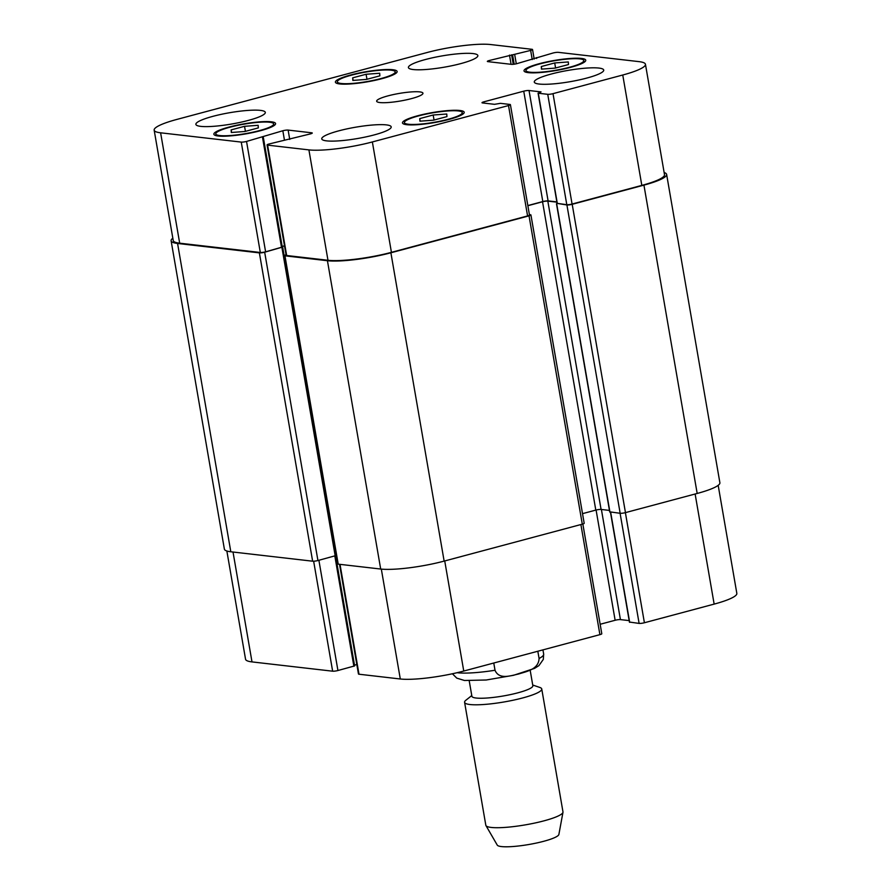 <?xml version="1.0" encoding="UTF-8"?>
<svg xmlns="http://www.w3.org/2000/svg" width="891" height="891" viewBox="0 0 891 891"><rect width="100%" height="100%" fill="white"/><g stroke="black" fill="none" stroke-linecap="round" stroke-linejoin="round"><path stroke-width="1.34" d="M537.819 651.243L539.077 658.471C538.598 669.609 526.135 671.524 518.707 673.986C511.122 675.534 499.127 680.156 495.017 670.255L493.77 663.027M530.19 670.322L532.851 685.758A30.929 5.045 170.2 0 1 517.916 692.808A30.929 5.045 170.2 0 1 471.896 696.283L469.223 680.847M532.729 685.034L539.823 687.451A39.148 6.382 170.2 0 1 541.75 688.977A39.148 6.382 170.2 0 1 522.839 697.909A39.148 6.382 170.2 0 1 464.59 702.297A39.148 6.382 170.2 0 1 465.893 700.226L471.773 695.559M541.75 688.977L562.978 811.89A39.148 6.382 170.2 0 1 562.978 812.28A39.148 6.382 170.2 0 1 544.067 820.823A39.148 6.382 170.2 0 1 485.951 825.589A39.148 6.382 170.2 0 1 485.818 825.222L464.59 702.297M562.978 812.28L558.88 834.455A31.319 5.101 170.2 0 1 543.744 841.282A31.319 5.101 170.2 0 1 497.256 845.102L485.951 825.589M388.008 95.86A23.489 3.831 170.2 0 1 422.958 93.221A23.489 3.831 170.2 0 1 400.46 100.995A23.489 3.831 170.2 0 1 376.659 101.218A23.489 3.831 170.2 0 1 388.008 95.86M231.125 129.897L244.546 126.31L258.145 125.308L258.323 127.903L244.902 131.489L231.304 132.492L231.125 129.897L231.571 132.469M244.546 126.31L245.415 131.345M419.75 118.603L433.171 115.006L446.759 114.015L446.937 116.598L433.516 120.185L419.917 121.187L419.75 118.603L420.184 121.165M433.171 115.006L434.04 120.04M541.294 66.535L554.714 62.949L568.302 61.947L568.48 64.542L555.06 68.128L541.461 69.13L541.294 66.535L541.739 69.108M554.714 62.949L555.583 67.983M352.669 77.84L366.09 74.254L379.689 73.251L379.867 75.835L366.446 79.422L352.847 80.424L352.669 77.84L353.114 80.413M366.09 74.254L366.969 79.288M540.135 63.84A29.358 4.789 -9.8 0 0 525.946 70.534A29.358 4.789 -9.8 0 0 555.706 70.255A29.358 4.789 -9.8 0 0 583.817 60.543A29.358 4.789 -9.8 0 0 540.135 63.84M539.155 63.729A31.319 5.101 170.2 0 1 585.755 60.209A31.319 5.101 170.2 0 1 555.75 70.567A31.319 5.101 170.2 0 1 524.019 70.868A31.319 5.101 170.2 0 1 539.155 63.729M418.592 115.897A29.358 4.789 -9.8 0 0 404.403 122.602A29.358 4.789 -9.8 0 0 434.151 122.312A29.358 4.789 -9.8 0 0 462.273 112.6A29.358 4.789 -9.8 0 0 418.592 115.897M417.601 115.785A31.319 5.101 170.2 0 1 464.2 112.266A31.319 5.101 170.2 0 1 434.207 122.624A31.319 5.101 170.2 0 1 402.476 122.925A31.319 5.101 170.2 0 1 417.601 115.785M229.967 127.201A29.358 4.789 -9.8 0 0 215.789 133.895A29.358 4.789 -9.8 0 0 245.537 133.617A29.358 4.789 -9.8 0 0 273.66 123.905A29.358 4.789 -9.8 0 0 229.967 127.201M228.987 127.09A31.319 5.101 170.2 0 1 275.586 123.571A31.319 5.101 170.2 0 1 245.593 133.928A31.319 5.101 170.2 0 1 213.862 134.229A31.319 5.101 170.2 0 1 228.987 127.09M351.522 75.145A29.358 4.789 -9.8 0 0 337.333 81.838A29.358 4.789 -9.8 0 0 367.081 81.56A29.358 4.789 -9.8 0 0 395.203 71.837A29.358 4.789 -9.8 0 0 351.522 75.145M350.531 75.022A31.319 5.101 170.2 0 1 397.13 71.503A31.319 5.101 170.2 0 1 367.137 81.872A31.319 5.101 170.2 0 1 335.406 82.172A31.319 5.101 170.2 0 1 350.531 75.022M551.306 74.02A35.239 5.747 170.2 0 1 603.73 70.066A35.239 5.747 170.2 0 1 569.984 81.716A35.239 5.747 170.2 0 1 534.288 82.061A35.239 5.747 170.2 0 1 551.306 74.02M425.43 59.519A35.239 5.747 170.2 0 1 477.854 55.554A35.239 5.747 170.2 0 1 444.108 67.215A35.239 5.747 170.2 0 1 408.412 67.549A35.239 5.747 170.2 0 1 425.43 59.519M212.893 116.342A35.239 5.747 170.2 0 1 265.318 112.377A35.239 5.747 170.2 0 1 231.582 124.038A35.239 5.747 170.2 0 1 195.875 124.372A35.239 5.747 170.2 0 1 212.893 116.342M338.78 130.843A35.239 5.747 170.2 0 1 391.205 126.878A35.239 5.747 170.2 0 1 357.458 138.539A35.239 5.747 170.2 0 1 321.751 138.873A35.239 5.747 170.2 0 1 338.78 130.843M241.249 142.092A3.92 0.635 -9.8 0 0 246.54 141.435L282.837 130.743A3.92 0.635 170.2 0 1 288.127 130.086L311.727 132.804A3.92 0.635 170.2 0 1 312.262 133.026A3.92 0.635 170.2 0 1 310.369 133.917L268.959 144.019A3.92 0.635 -9.8 0 0 267.066 144.91A3.92 0.635 -9.8 0 0 267.601 145.133L308.91 149.888A46.978 7.663 -9.8 0 0 372.36 141.947L508.516 105.55A3.92 0.635 -9.8 0 0 510.409 104.659A3.92 0.635 -9.8 0 0 509.875 104.436L500.43 103.345L494.538 104.325L482.543 102.944A3.92 0.635 170.2 0 1 481.998 102.721A3.92 0.635 170.2 0 1 483.891 101.83L523.741 91.172A3.92 0.635 170.2 0 1 529.031 90.514L541.026 91.896L538.287 93.232L547.731 94.312A3.92 0.635 -9.8 0 0 553.01 93.655L622.753 75.011A46.978 7.663 -9.8 0 0 645.452 64.297A46.978 7.663 -9.8 0 0 639.003 61.635L558.356 52.346A3.92 0.635 -9.8 0 0 553.066 53.003L516.78 63.684A3.92 0.635 170.2 0 1 511.49 64.352L487.889 61.635A3.92 0.635 170.2 0 1 487.344 61.412A3.92 0.635 170.2 0 1 489.237 60.521L530.646 50.419A3.92 0.635 -9.8 0 0 532.54 49.528A3.92 0.635 -9.8 0 0 532.005 49.306L490.696 44.55A46.978 7.663 -9.8 0 0 427.246 52.48L176.852 119.427A46.978 7.663 -9.8 0 0 154.165 130.142A46.978 7.663 -9.8 0 0 160.614 132.804L241.249 142.092L260.317 252.476L179.681 243.187A46.978 7.663 170.2 0 1 173.233 240.537L154.165 130.142M226.86 551.006L245.548 659.24A46.978 7.663 -9.8 0 0 251.997 661.902L332.644 671.19A3.92 0.635 -9.8 0 0 337.934 670.522L354.629 665.911L335.606 555.795M629.636 622.074L639.114 623.41A3.92 0.635 -9.8 0 0 644.405 622.753L714.148 604.109A46.978 7.663 -9.8 0 0 736.835 593.384L718.179 485.35M600.155 624.268L615.135 620.27A3.92 0.635 170.2 0 1 620.426 619.601L629.18 620.615M339.516 564.293L358.46 673.997A3.92 0.635 -9.8 0 0 358.995 674.22L400.304 678.987A46.978 7.663 -9.8 0 0 463.754 671.046L599.91 634.648A3.92 0.635 -9.8 0 0 601.793 633.757L582.837 524.008M354.484 665.12L356.823 664.497M282.091 247.108L265.607 251.819A3.92 0.635 170.2 0 1 260.317 252.476M284.496 245.793L282.169 246.417M510.409 104.659L529.477 215.043A3.92 0.635 170.2 0 1 527.583 215.934L391.427 252.342A46.978 7.663 170.2 0 1 327.977 260.272L286.668 255.517A3.92 0.635 170.2 0 1 286.134 255.294L267.066 144.91M556.853 201.901L548.099 200.898A3.92 0.635 -9.8 0 0 542.808 201.555L527.84 205.565M645.452 64.297L664.508 174.681A46.978 7.663 170.2 0 1 641.821 185.395L572.078 204.039A3.92 0.635 170.2 0 1 566.799 204.696L557.309 203.371M284.519 245.938L282.191 246.551M282.291 247.13L264.672 252.22A3.92 0.635 170.2 0 1 259.381 252.877L177.565 243.455A46.978 7.663 170.2 0 1 171.117 240.793A46.978 7.663 170.2 0 1 172.821 238.187M664.14 172.531A46.978 7.663 170.2 0 1 666.624 174.413A46.978 7.663 170.2 0 1 643.937 185.128L572.2 204.306A3.92 0.635 170.2 0 1 566.921 204.975L557.109 203.382M556.908 202.168L547.831 201.121A3.92 0.635 -9.8 0 0 542.541 201.778L527.862 205.71M529.399 214.62L530.39 214.731A3.92 0.635 170.2 0 1 530.925 214.954A3.92 0.635 170.2 0 1 529.031 215.856L390.893 252.788A46.978 7.663 170.2 0 1 327.431 260.718L284.953 255.828A3.92 0.635 170.2 0 1 284.418 255.606A3.92 0.635 170.2 0 1 286.044 254.781M171.117 240.793L224.376 549.112A46.978 7.663 -9.8 0 0 230.814 551.774L312.641 561.196A3.92 0.635 -9.8 0 0 317.931 560.539L335.952 555.561L282.692 247.241M609.901 511.868L620.169 513.294A3.92 0.635 -9.8 0 0 625.46 512.626L697.185 493.458A46.978 7.663 -9.8 0 0 719.883 482.733L666.624 174.413M284.418 255.606L337.667 563.925A3.92 0.635 -9.8 0 0 338.212 564.148L380.691 569.037A46.978 7.663 -9.8 0 0 444.141 561.107L582.291 524.175A3.92 0.635 -9.8 0 0 584.184 523.284L530.925 214.954M582.514 513.65L595.801 510.098A3.92 0.635 170.2 0 1 601.08 509.44L609.455 510.409M542.942 649.873L543.677 654.094A46.978 7.663 170.2 0 1 539.077 658.471M495.017 670.255A46.978 7.663 170.2 0 1 457.139 672.705M265.607 251.819L246.54 141.435M281.545 247.553L262.477 137.169M284.407 139.887L282.837 130.743M289.731 139.43L288.127 130.086M311.828 133.416L311.727 132.804M286.668 255.517L267.601 145.133M327.977 260.272L308.91 149.888M391.427 252.342L372.36 141.947M527.583 215.934L508.516 105.55M484.114 103.122L483.891 101.83M542.808 201.555L523.741 91.172M548.099 200.898L529.031 90.514M557.354 203.616L538.287 93.232M566.799 204.696L547.731 94.312M572.078 204.039L553.01 93.655M641.821 185.395L622.753 75.011M536.705 58.361L536.594 57.715M489.46 61.813L489.237 60.521M511.089 64.308L509.496 55.097M513.249 64.319L511.612 54.841M514.196 64.208L512.592 54.952M516.29 63.807L514.708 54.685M532.228 59.552L530.646 50.419M179.681 243.187L160.614 132.804M318.889 560.283L337.934 670.522M313.643 561.219L332.644 671.19M334.827 556.017L353.872 666.268M340.017 564.359L358.995 674.22M381.326 569.104L400.304 678.987M444.732 560.951L463.754 671.046M580.887 524.543L599.91 634.648M596.09 510.031L615.135 620.27M601.403 509.474L620.426 619.601M610.658 512.191L629.681 622.319M620.091 513.283L639.114 623.41M625.393 512.648L644.405 622.753M695.125 494.004L714.148 604.109M233.019 552.03L251.997 661.902M177.565 243.455L230.814 551.774M259.381 252.877L312.641 561.196M264.672 252.22L317.931 560.539M281.935 247.598L335.194 555.928M284.953 255.828L338.212 564.148M327.431 260.718L380.691 569.037M390.893 252.788L444.141 561.107M529.031 215.856L582.291 524.175M542.541 201.778L595.801 510.098M547.831 201.121L601.08 509.44M556.686 203.794L609.945 512.113M566.921 204.975L620.169 513.294M572.2 204.306L625.46 512.626M643.937 185.128L697.185 493.458M543.677 654.094L543.298 659.429L538.91 665.633L534.544 668.384L513.539 675.3L486.23 680L464.467 680.49L456.782 678.129L452.405 673.763M584.128 62.292L583.817 60.543M526.258 72.282L525.946 70.534M462.574 114.349L462.273 112.6M404.703 124.35L404.403 122.602M273.96 125.653L273.66 123.905M216.09 135.644L215.789 133.895M395.504 73.597L395.203 71.837M337.633 83.587L337.333 81.838M263.235 136.813L282.302 247.197M538.075 93.143L557.142 203.527M536.371 57.625L536.516 58.416M532.54 49.528L534.177 59.04M610.446 512.169L629.458 622.23M556.474 203.705L609.734 512.024"/></g></svg>

